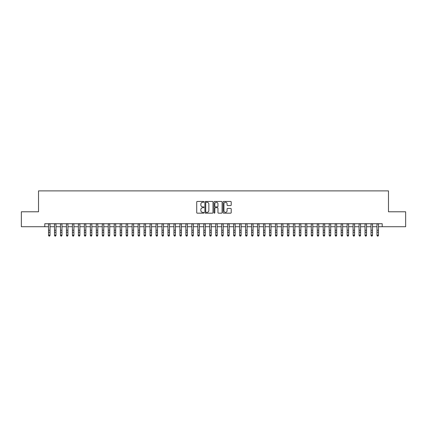 <?xml version="1.0" encoding="UTF-8"?>
<svg xmlns="http://www.w3.org/2000/svg" width="427" height="427" viewBox="0 0 427 427"><rect width="100%" height="100%" fill="white"/><g stroke="black" fill="none" stroke-linecap="round" stroke-linejoin="round"><path stroke-width="0.64" d="M203.946 201.859A0.411 0.411 0 0 0 203.535 201.448L197.306 201.448A0.587 0.587 0 0 0 196.719 202.035L196.719 212.587A0.587 0.587 0 0 0 197.306 213.169L203.535 213.169A0.411 0.411 0 0 0 203.946 212.758A0.411 0.411 0 0 0 203.535 212.352L202.729 212.352A1.873 1.873 0 0 1 200.855 210.474L200.855 209.593A1.873 1.873 0 0 1 202.729 207.719L203.535 207.719A0.411 0.411 0 0 0 203.946 207.308A0.411 0.411 0 0 0 203.535 206.898L202.729 206.898A1.873 1.873 0 0 1 200.855 205.024L200.855 204.143A1.873 1.873 0 0 1 202.729 202.27L203.535 202.27A0.411 0.411 0 0 0 203.946 201.859M230.633 205.579A0.587 0.587 0 0 0 231.215 204.992L231.215 202.035A0.587 0.587 0 0 0 230.633 201.448L223.716 201.448A0.587 0.587 0 0 0 223.129 202.035L223.129 212.587A0.587 0.587 0 0 0 223.716 213.169L230.633 213.169A0.587 0.587 0 0 0 231.215 212.587L231.215 209.011A0.587 0.587 0 0 0 230.633 208.424L227.671 208.424A0.587 0.587 0 0 0 227.084 209.011L227.084 210.783A1.569 1.569 0 0 1 225.515 212.352A1.569 1.569 0 0 1 223.951 210.783L223.951 203.834A1.569 1.569 0 0 1 225.515 202.27A1.569 1.569 0 0 1 227.084 203.834L227.084 204.992A0.587 0.587 0 0 0 227.671 205.579L230.633 205.579M44.792 226.716L21.35 226.716L21.35 211.787L38.521 211.787L38.521 190.885L388.479 190.885L388.479 211.787L405.65 211.787L405.65 226.716L382.208 226.716L382.208 223.732L44.792 223.732L44.792 226.716L48.523 226.716M212.988 202.035A0.587 0.587 0 0 0 212.4 201.448L205.483 201.448A0.587 0.587 0 0 0 204.896 202.035L204.896 212.587A0.587 0.587 0 0 0 205.483 213.169L212.4 213.169A0.587 0.587 0 0 0 212.988 212.587L212.988 202.035M214.6 201.448L221.517 201.448A0.587 0.587 0 0 1 222.104 202.035L222.104 212.587A0.587 0.587 0 0 1 221.517 213.169L218.555 213.169A0.587 0.587 0 0 1 217.967 212.587L217.967 208.307A0.587 0.587 0 0 0 217.386 207.719L215.421 207.719A0.587 0.587 0 0 0 214.834 208.307L214.834 212.758A0.411 0.411 0 0 1 214.423 213.169A0.411 0.411 0 0 1 214.012 212.758L214.012 202.035A0.587 0.587 0 0 1 214.6 201.448M50.018 226.716L54.496 226.716M55.99 226.716L60.469 226.716M61.958 226.716L66.441 226.716M67.93 226.716L72.409 226.716M73.903 226.716L78.381 226.716M79.876 226.716L84.354 226.716M85.848 226.716L90.327 226.716M91.821 226.716L96.299 226.716M97.794 226.716L102.272 226.716M103.766 226.716L108.245 226.716M109.734 226.716L114.217 226.716M115.706 226.716L120.184 226.716M121.679 226.716L126.157 226.716M127.652 226.716L132.13 226.716M133.624 226.716L138.102 226.716M139.597 226.716L144.075 226.716M145.57 226.716L150.048 226.716M151.542 226.716L156.02 226.716M157.51 226.716L161.993 226.716M163.482 226.716L167.966 226.716M169.455 226.716L173.933 226.716M175.428 226.716L179.906 226.716M181.4 226.716L185.878 226.716M187.373 226.716L191.851 226.716M193.346 226.716L197.824 226.716M199.318 226.716L203.796 226.716M205.291 226.716L209.769 226.716M211.258 226.716L215.742 226.716M217.231 226.716L221.709 226.716M223.204 226.716L227.682 226.716M229.176 226.716L233.654 226.716M235.149 226.716L239.627 226.716M241.122 226.716L245.6 226.716M247.094 226.716L251.572 226.716M253.067 226.716L257.545 226.716M259.034 226.716L263.518 226.716M265.007 226.716L269.49 226.716M270.98 226.716L275.458 226.716M276.952 226.716L281.43 226.716M282.925 226.716L287.403 226.716M288.898 226.716L293.376 226.716M294.87 226.716L299.348 226.716M300.843 226.716L305.321 226.716M306.816 226.716L311.294 226.716M312.783 226.716L317.266 226.716M318.755 226.716L323.234 226.716M324.728 226.716L329.206 226.716M330.701 226.716L335.179 226.716M336.673 226.716L341.152 226.716M342.646 226.716L347.124 226.716M348.619 226.716L353.097 226.716M354.591 226.716L359.07 226.716M360.559 226.716L365.042 226.716M366.531 226.716L371.01 226.716M372.504 226.716L376.982 226.716M378.477 226.716L382.208 226.716M206.129 202.27A0.411 0.411 0 0 0 205.718 202.676L205.718 211.941A0.411 0.411 0 0 0 206.129 212.352L206.978 212.352A1.873 1.873 0 0 0 208.856 210.474L208.856 204.143A1.873 1.873 0 0 0 206.978 202.27L206.129 202.27M217.967 203.866A1.569 1.569 0 0 0 216.404 202.297A1.569 1.569 0 0 0 214.834 203.866L214.834 206.31A0.587 0.587 0 0 0 215.421 206.898L217.386 206.898A0.587 0.587 0 0 0 217.967 206.31L217.967 203.866M50.018 223.732L50.018 235.458L49.569 236.115L48.972 235.982L49.569 236.115M48.523 223.732L48.523 235.128L50.018 235.128L49.569 235.982M48.972 236.115L48.523 235.458L48.972 235.982M55.99 223.732L55.99 235.458L55.542 236.115L54.944 235.982L55.542 236.115M54.496 223.732L54.496 235.128L55.99 235.128L55.542 235.982M54.944 236.115L54.496 235.458L54.944 235.982M61.958 223.732L61.958 235.458L61.509 236.115L60.917 235.982L61.509 236.115M60.469 223.732L60.469 235.128L61.958 235.128L61.509 235.982M60.917 236.115L60.469 235.458L60.917 235.982M67.93 223.732L67.93 235.458L67.482 236.115L66.884 235.982L67.482 236.115M66.441 223.732L66.441 235.128L67.93 235.128L67.482 235.982M66.884 236.115L66.441 235.458L66.884 235.982M73.903 223.732L73.903 235.458L73.455 236.115L72.857 235.982L73.455 236.115M72.409 223.732L72.409 235.128L73.903 235.128L73.455 235.982M72.857 236.115L72.409 235.458L72.857 235.982M79.876 223.732L79.876 235.458L79.427 236.115L78.83 235.982L79.427 236.115M78.381 223.732L78.381 235.128L79.876 235.128L79.427 235.982M78.83 236.115L78.381 235.458L78.83 235.982M85.848 223.732L85.848 235.458L85.4 236.115L84.802 235.982L85.4 236.115M84.354 223.732L84.354 235.128L85.848 235.128L85.4 235.982M84.802 236.115L84.354 235.458L84.802 235.982M91.821 223.732L91.821 235.458L91.373 236.115L90.775 235.982L91.373 236.115M90.327 223.732L90.327 235.128L91.821 235.128L91.373 235.982M90.775 236.115L90.327 235.458L90.775 235.982M97.794 223.732L97.794 235.458L97.345 236.115L96.748 235.982L97.345 236.115M96.299 223.732L96.299 235.128L97.794 235.128L97.345 235.982M96.748 236.115L96.299 235.458L96.748 235.982M103.766 223.732L103.766 235.458L103.318 236.115L102.72 235.982L103.318 236.115M102.272 223.732L102.272 235.128L103.766 235.128L103.318 235.982M102.72 236.115L102.272 235.458L102.72 235.982M109.734 223.732L109.734 235.458L109.291 236.115L108.693 235.982L109.291 236.115M108.245 223.732L108.245 235.128L109.734 235.128L109.291 235.982M108.693 236.115L108.245 235.458L108.693 235.982M115.706 223.732L115.706 235.458L115.258 236.115L114.666 235.982L115.258 236.115M114.217 223.732L114.217 235.128L115.706 235.128L115.258 235.982M114.666 236.115L114.217 235.458L114.666 235.982M121.679 223.732L121.679 235.458L121.231 236.115L120.633 235.982L121.231 236.115M120.184 223.732L120.184 235.128L121.679 235.128L121.231 235.982M120.633 236.115L120.184 235.458L120.633 235.982M127.652 223.732L127.652 235.458L127.203 236.115L126.605 235.982L127.203 236.115M126.157 223.732L126.157 235.128L127.652 235.128L127.203 235.982M126.605 236.115L126.157 235.458L126.605 235.982M133.624 223.732L133.624 235.458L133.176 236.115L132.578 235.982L133.176 236.115M132.13 223.732L132.13 235.128L133.624 235.128L133.176 235.982M132.578 236.115L132.13 235.458L132.578 235.982M139.597 223.732L139.597 235.458L139.149 236.115L138.551 235.982L139.149 236.115M138.102 223.732L138.102 235.128L139.597 235.128L139.149 235.982M138.551 236.115L138.102 235.458L138.551 235.982M145.57 223.732L145.57 235.458L145.121 236.115L144.523 235.982L145.121 236.115M144.075 223.732L144.075 235.128L145.57 235.128L145.121 235.982M144.523 236.115L144.075 235.458L144.523 235.982M151.542 223.732L151.542 235.458L151.094 236.115L150.496 235.982L151.094 236.115M150.048 223.732L150.048 235.128L151.542 235.128L151.094 235.982M150.496 236.115L150.048 235.458L150.496 235.982M157.51 223.732L157.51 235.458L157.067 236.115L156.469 235.982L157.067 236.115M156.02 223.732L156.02 235.128L157.51 235.128L157.067 235.982M156.469 236.115L156.02 235.458L156.469 235.982M163.482 223.732L163.482 235.458L163.034 236.115L162.441 235.982L163.034 236.115M161.993 223.732L161.993 235.128L163.482 235.128L163.034 235.982M162.441 236.115L161.993 235.458L162.441 235.982M169.455 223.732L169.455 235.458L169.007 236.115L168.409 235.982L169.007 236.115M167.966 223.732L167.966 235.128L169.455 235.128L169.007 235.982M168.409 236.115L167.966 235.458L168.409 235.982M175.428 223.732L175.428 235.458L174.979 236.115L174.381 235.982L174.979 236.115M173.933 223.732L173.933 235.128L175.428 235.128L174.979 235.982M174.381 236.115L173.933 235.458L174.381 235.982M181.4 223.732L181.4 235.458L180.952 236.115L180.354 235.982L180.952 236.115M179.906 223.732L179.906 235.128L181.4 235.128L180.952 235.982M180.354 236.115L179.906 235.458L180.354 235.982M187.373 223.732L187.373 235.458L186.925 236.115L186.327 235.982L186.925 236.115M185.878 223.732L185.878 235.128L187.373 235.128L186.925 235.982M186.327 236.115L185.878 235.458L186.327 235.982M193.346 223.732L193.346 235.458L192.897 236.115L192.299 235.982L192.897 236.115M191.851 223.732L191.851 235.128L193.346 235.128L192.897 235.982M192.299 236.115L191.851 235.458L192.299 235.982M199.318 223.732L199.318 235.458L198.87 236.115L198.272 235.982L198.87 236.115M197.824 223.732L197.824 235.128L199.318 235.128L198.87 235.982M198.272 236.115L197.824 235.458L198.272 235.982M205.291 223.732L205.291 235.458L204.843 236.115L204.245 235.982L204.843 236.115M203.796 223.732L203.796 235.128L205.291 235.128L204.843 235.982M204.245 236.115L203.796 235.458L204.245 235.982M211.258 223.732L211.258 235.458L210.815 236.115L210.217 235.982L210.815 236.115M209.769 223.732L209.769 235.128L211.258 235.128L210.815 235.982M210.217 236.115L209.769 235.458L210.217 235.982M217.231 223.732L217.231 235.458L216.783 236.115L216.185 235.982L216.783 236.115M215.742 223.732L215.742 235.128L217.231 235.128L216.783 235.982M216.185 236.115L215.742 235.458L216.185 235.982M223.204 223.732L223.204 235.458L222.755 236.115L222.157 235.982L222.755 236.115M221.709 223.732L221.709 235.128L223.204 235.128L222.755 235.982M222.157 236.115L221.709 235.458L222.157 235.982M229.176 223.732L229.176 235.458L228.728 236.115L228.13 235.982L228.728 236.115M227.682 223.732L227.682 235.128L229.176 235.128L228.728 235.982M228.13 236.115L227.682 235.458L228.13 235.982M235.149 223.732L235.149 235.458L234.701 236.115L234.103 235.982L234.701 236.115M233.654 223.732L233.654 235.128L235.149 235.128L234.701 235.982M234.103 236.115L233.654 235.458L234.103 235.982M241.122 223.732L241.122 235.458L240.673 236.115L240.075 235.982L240.673 236.115M239.627 223.732L239.627 235.128L241.122 235.128L240.673 235.982M240.075 236.115L239.627 235.458L240.075 235.982M247.094 223.732L247.094 235.458L246.646 236.115L246.048 235.982L246.646 236.115M245.6 223.732L245.6 235.128L247.094 235.128L246.646 235.982M246.048 236.115L245.6 235.458L246.048 235.982M253.067 223.732L253.067 235.458L252.619 236.115L252.021 235.982L252.619 236.115M251.572 223.732L251.572 235.128L253.067 235.128L252.619 235.982M252.021 236.115L251.572 235.458L252.021 235.982M259.034 223.732L259.034 235.458L258.591 236.115L257.993 235.982L258.591 236.115M257.545 223.732L257.545 235.128L259.034 235.128L258.591 235.982M257.993 236.115L257.545 235.458L257.993 235.982M265.007 223.732L265.007 235.458L264.559 236.115L263.966 235.982L264.559 236.115M263.518 223.732L263.518 235.128L265.007 235.128L264.559 235.982M263.966 236.115L263.518 235.458L263.966 235.982M270.98 223.732L270.98 235.458L270.531 236.115L269.933 235.982L270.531 236.115M269.49 223.732L269.49 235.128L270.98 235.128L270.531 235.982M269.933 236.115L269.49 235.458L269.933 235.982M276.952 223.732L276.952 235.458L276.504 236.115L275.906 235.982L276.504 236.115M275.458 223.732L275.458 235.128L276.952 235.128L276.504 235.982M275.906 236.115L275.458 235.458L275.906 235.982M282.925 223.732L282.925 235.458L282.477 236.115L281.879 235.982L282.477 236.115M281.43 223.732L281.43 235.128L282.925 235.128L282.477 235.982M281.879 236.115L281.43 235.458L281.879 235.982M288.898 223.732L288.898 235.458L288.449 236.115L287.851 235.982L288.449 236.115M287.403 223.732L287.403 235.128L288.898 235.128L288.449 235.982M287.851 236.115L287.403 235.458L287.851 235.982M294.87 223.732L294.87 235.458L294.422 236.115L293.824 235.982L294.422 236.115M293.376 223.732L293.376 235.128L294.87 235.128L294.422 235.982M293.824 236.115L293.376 235.458L293.824 235.982M300.843 223.732L300.843 235.458L300.394 236.115L299.797 235.982L300.394 236.115M299.348 223.732L299.348 235.128L300.843 235.128L300.394 235.982M299.797 236.115L299.348 235.458L299.797 235.982M306.816 223.732L306.816 235.458L306.367 236.115L305.769 235.982L306.367 236.115M305.321 223.732L305.321 235.128L306.816 235.128L306.367 235.982M305.769 236.115L305.321 235.458L305.769 235.982M312.783 223.732L312.783 235.458L312.334 236.115L311.742 235.982L312.334 236.115M311.294 223.732L311.294 235.128L312.783 235.128L312.334 235.982M311.742 236.115L311.294 235.458L311.742 235.982M318.755 223.732L318.755 235.458L318.307 236.115L317.709 235.982L318.307 236.115M317.266 223.732L317.266 235.128L318.755 235.128L318.307 235.982M317.709 236.115L317.266 235.458L317.709 235.982M324.728 223.732L324.728 235.458L324.28 236.115L323.682 235.982L324.28 236.115M323.234 223.732L323.234 235.128L324.728 235.128L324.28 235.982M323.682 236.115L323.234 235.458L323.682 235.982M330.701 223.732L330.701 235.458L330.252 236.115L329.655 235.982L330.252 236.115M329.206 223.732L329.206 235.128L330.701 235.128L330.252 235.982M329.655 236.115L329.206 235.458L329.655 235.982M336.673 223.732L336.673 235.458L336.225 236.115L335.627 235.982L336.225 236.115M335.179 223.732L335.179 235.128L336.673 235.128L336.225 235.982M335.627 236.115L335.179 235.458L335.627 235.982M342.646 223.732L342.646 235.458L342.198 236.115L341.6 235.982L342.198 236.115M341.152 223.732L341.152 235.128L342.646 235.128L342.198 235.982M341.6 236.115L341.152 235.458L341.6 235.982M348.619 223.732L348.619 235.458L348.17 236.115L347.573 235.982L348.17 236.115M347.124 223.732L347.124 235.128L348.619 235.128L348.17 235.982M347.573 236.115L347.124 235.458L347.573 235.982M354.591 223.732L354.591 235.458L354.143 236.115L353.545 235.982L354.143 236.115M353.097 223.732L353.097 235.128L354.591 235.128L354.143 235.982M353.545 236.115L353.097 235.458L353.545 235.982M360.559 223.732L360.559 235.458L360.116 236.115L359.518 235.982L360.116 236.115M359.07 223.732L359.07 235.128L360.559 235.128L360.116 235.982M359.518 236.115L359.07 235.458L359.518 235.982M366.531 223.732L366.531 235.458L366.083 236.115L365.491 235.982L366.083 236.115M365.042 223.732L365.042 235.128L366.531 235.128L366.083 235.982M365.491 236.115L365.042 235.458L365.491 235.982M372.504 223.732L372.504 235.458L372.056 236.115L371.458 235.982L372.056 236.115M371.01 223.732L371.01 235.128L372.504 235.128L372.056 235.982M371.458 236.115L371.01 235.458L371.458 235.982M378.477 223.732L378.477 235.458L378.028 236.115L377.431 235.982L378.028 236.115M376.982 223.732L376.982 235.128L378.477 235.128L378.028 235.982M377.431 236.115L376.982 235.458L377.431 235.982M50.018 230.228L48.523 230.228M50.018 232.277L48.523 232.277M50.018 223.924L48.523 223.924M55.99 230.228L54.496 230.228M55.99 232.277L54.496 232.277M55.99 223.924L54.496 223.924M61.958 230.228L60.469 230.228M61.958 232.277L60.469 232.277M61.958 223.924L60.469 223.924M67.93 230.228L66.441 230.228M67.93 232.277L66.441 232.277M67.93 223.924L66.441 223.924M73.903 230.228L72.409 230.228M73.903 232.277L72.409 232.277M73.903 223.924L72.409 223.924M79.876 230.228L78.381 230.228M79.876 232.277L78.381 232.277M79.876 223.924L78.381 223.924M85.848 230.228L84.354 230.228M85.848 232.277L84.354 232.277M85.848 223.924L84.354 223.924M91.821 230.228L90.327 230.228M91.821 232.277L90.327 232.277M91.821 223.924L90.327 223.924M97.794 230.228L96.299 230.228M97.794 232.277L96.299 232.277M97.794 223.924L96.299 223.924M103.766 230.228L102.272 230.228M103.766 232.277L102.272 232.277M103.766 223.924L102.272 223.924M109.734 230.228L108.245 230.228M109.734 232.277L108.245 232.277M109.734 223.924L108.245 223.924M115.706 230.228L114.217 230.228M115.706 232.277L114.217 232.277M115.706 223.924L114.217 223.924M121.679 230.228L120.184 230.228M121.679 232.277L120.184 232.277M121.679 223.924L120.184 223.924M127.652 230.228L126.157 230.228M127.652 232.277L126.157 232.277M127.652 223.924L126.157 223.924M133.624 230.228L132.13 230.228M133.624 232.277L132.13 232.277M133.624 223.924L132.13 223.924M139.597 230.228L138.102 230.228M139.597 232.277L138.102 232.277M139.597 223.924L138.102 223.924M145.57 230.228L144.075 230.228M145.57 232.277L144.075 232.277M145.57 223.924L144.075 223.924M151.542 230.228L150.048 230.228M151.542 232.277L150.048 232.277M151.542 223.924L150.048 223.924M157.51 230.228L156.02 230.228M157.51 232.277L156.02 232.277M157.51 223.924L156.02 223.924M163.482 230.228L161.993 230.228M163.482 232.277L161.993 232.277M163.482 223.924L161.993 223.924M169.455 230.228L167.966 230.228M169.455 232.277L167.966 232.277M169.455 223.924L167.966 223.924M175.428 230.228L173.933 230.228M175.428 232.277L173.933 232.277M175.428 223.924L173.933 223.924M181.4 230.228L179.906 230.228M181.4 232.277L179.906 232.277M181.4 223.924L179.906 223.924M187.373 230.228L185.878 230.228M187.373 232.277L185.878 232.277M187.373 223.924L185.878 223.924M193.346 230.228L191.851 230.228M193.346 232.277L191.851 232.277M193.346 223.924L191.851 223.924M199.318 230.228L197.824 230.228M199.318 232.277L197.824 232.277M199.318 223.924L197.824 223.924M205.291 230.228L203.796 230.228M205.291 232.277L203.796 232.277M205.291 223.924L203.796 223.924M211.258 230.228L209.769 230.228M211.258 232.277L209.769 232.277M211.258 223.924L209.769 223.924M217.231 230.228L215.742 230.228M217.231 232.277L215.742 232.277M217.231 223.924L215.742 223.924M223.204 230.228L221.709 230.228M223.204 232.277L221.709 232.277M223.204 223.924L221.709 223.924M229.176 230.228L227.682 230.228M229.176 232.277L227.682 232.277M229.176 223.924L227.682 223.924M235.149 230.228L233.654 230.228M235.149 232.277L233.654 232.277M235.149 223.924L233.654 223.924M241.122 230.228L239.627 230.228M241.122 232.277L239.627 232.277M241.122 223.924L239.627 223.924M247.094 230.228L245.6 230.228M247.094 232.277L245.6 232.277M247.094 223.924L245.6 223.924M253.067 230.228L251.572 230.228M253.067 232.277L251.572 232.277M253.067 223.924L251.572 223.924M259.034 230.228L257.545 230.228M259.034 232.277L257.545 232.277M259.034 223.924L257.545 223.924M265.007 230.228L263.518 230.228M265.007 232.277L263.518 232.277M265.007 223.924L263.518 223.924M270.98 230.228L269.49 230.228M270.98 232.277L269.49 232.277M270.98 223.924L269.49 223.924M276.952 230.228L275.458 230.228M276.952 232.277L275.458 232.277M276.952 223.924L275.458 223.924M282.925 230.228L281.43 230.228M282.925 232.277L281.43 232.277M282.925 223.924L281.43 223.924M288.898 230.228L287.403 230.228M288.898 232.277L287.403 232.277M288.898 223.924L287.403 223.924M294.87 230.228L293.376 230.228M294.87 232.277L293.376 232.277M294.87 223.924L293.376 223.924M300.843 230.228L299.348 230.228M300.843 232.277L299.348 232.277M300.843 223.924L299.348 223.924M306.816 230.228L305.321 230.228M306.816 232.277L305.321 232.277M306.816 223.924L305.321 223.924M312.783 230.228L311.294 230.228M312.783 232.277L311.294 232.277M312.783 223.924L311.294 223.924M318.755 230.228L317.266 230.228M318.755 232.277L317.266 232.277M318.755 223.924L317.266 223.924M324.728 230.228L323.234 230.228M324.728 232.277L323.234 232.277M324.728 223.924L323.234 223.924M330.701 230.228L329.206 230.228M330.701 232.277L329.206 232.277M330.701 223.924L329.206 223.924M336.673 230.228L335.179 230.228M336.673 232.277L335.179 232.277M336.673 223.924L335.179 223.924M342.646 230.228L341.152 230.228M342.646 232.277L341.152 232.277M342.646 223.924L341.152 223.924M348.619 230.228L347.124 230.228M348.619 232.277L347.124 232.277M348.619 223.924L347.124 223.924M354.591 230.228L353.097 230.228M354.591 232.277L353.097 232.277M354.591 223.924L353.097 223.924M360.559 230.228L359.07 230.228M360.559 232.277L359.07 232.277M360.559 223.924L359.07 223.924M366.531 230.228L365.042 230.228M366.531 232.277L365.042 232.277M366.531 223.924L365.042 223.924M372.504 230.228L371.01 230.228M372.504 232.277L371.01 232.277M372.504 223.924L371.01 223.924M378.477 230.228L376.982 230.228M378.477 232.277L376.982 232.277M378.477 223.924L376.982 223.924"/></g></svg>

